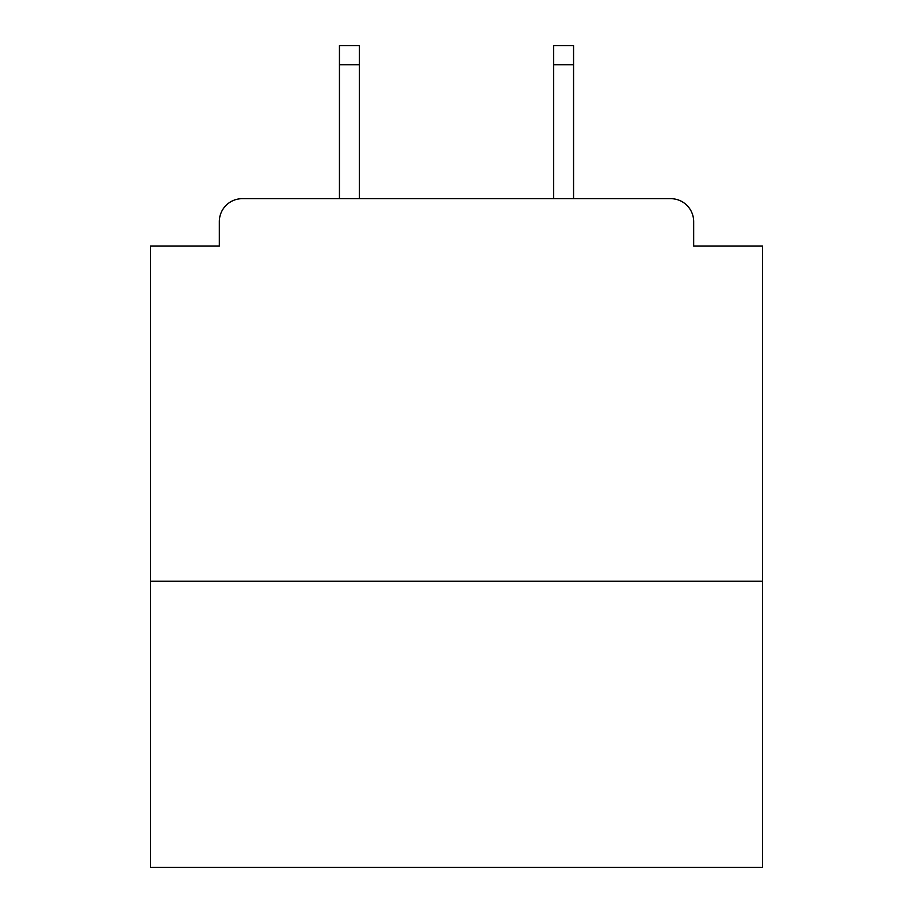<?xml version="1.0" encoding="UTF-8"?>
<svg xmlns="http://www.w3.org/2000/svg" width="913" height="913" viewBox="0 0 913 913"><rect width="100%" height="100%" fill="white"/><g stroke="black" fill="none" stroke-linecap="round" stroke-linejoin="round"><path stroke-width="1.37" d="M762.538 581.204L762.538 246.099L693.675 246.099L693.675 221.619A22.951 22.951 0 0 0 670.724 198.669L242.276 198.669A22.951 22.951 0 0 0 219.325 221.619L219.325 246.099L150.462 246.099L150.462 867.35L762.538 867.35L762.538 581.204L150.462 581.204M219.325 221.619L219.325 246.099M670.724 198.669L573.558 198.669L573.558 64.777L553.666 64.777L553.666 45.65L573.558 45.65L573.558 64.777M339.442 64.777L339.442 45.65L359.334 45.65L359.334 64.777L339.442 64.777L339.442 198.669L242.276 198.669M693.675 246.099L693.675 221.619M359.334 64.777L359.334 198.669M553.666 198.669L553.666 64.777"/></g></svg>
